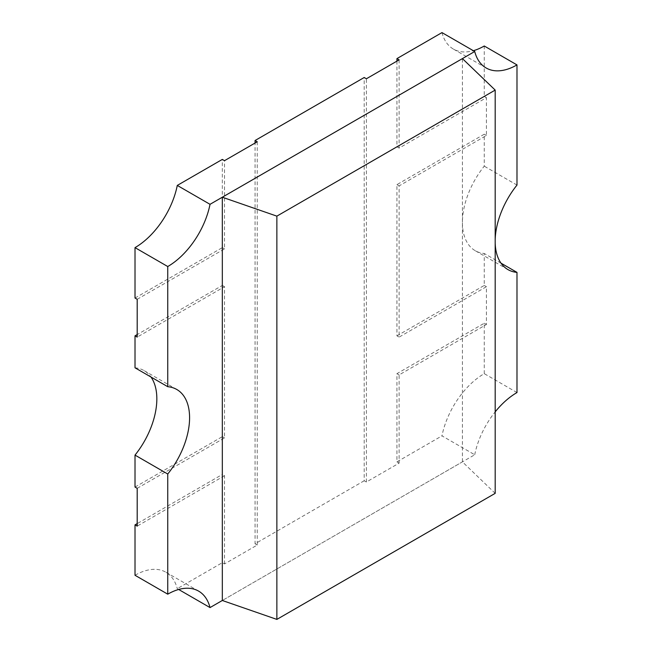 <?xml version="1.0" encoding="UTF-8"?>
<svg xmlns="http://www.w3.org/2000/svg" width="652" height="652" viewBox="0 0 652 652"><rect width="100%" height="100%" fill="white"/><g stroke="black" fill="none" stroke-linecap="round" stroke-linejoin="round"><path stroke-width="0.49" stroke-dasharray="3.26 2.44" d="M495.186 493.352L462.415 461.861L462.415 58.607M516.987 392.553L484.249 373.653A61.736 35.64 -60 0 0 441.974 435.862L474.721 454.762L222.324 600.484L462.415 461.861M399.122 59.862L399.122 148.077L486.425 97.67L486.425 135.477L399.122 185.885L399.122 337.1L486.425 286.701L486.425 324.5L399.122 374.908L399.122 463.124L366.383 482.024L364.199 480.768L364.199 77.506M364.199 480.768L255.062 543.776L255.062 143.032M484.249 373.653L484.249 323.245L396.938 373.653L396.938 461.861L441.974 435.862M396.938 335.845L484.249 285.437L484.249 253.481A61.736 35.64 120 0 1 475.202 250.686A61.736 35.64 120 0 1 484.249 166.17L484.249 134.214L396.938 184.622L396.938 335.845L399.122 337.1M396.938 61.125L396.938 146.814L484.249 96.406L484.249 45.999M441.974 32.6A61.736 35.64 120 0 0 453.376 49.063A61.736 35.64 120 0 0 473.336 50.701M135.013 298.037L222.324 247.63L222.324 159.414M135.013 487.06L222.324 436.661L222.324 285.437L137.197 334.582M135.013 367.801A61.736 35.64 -60 0 1 144.051 370.589A61.736 35.64 -60 0 1 150.995 377.027M474.721 454.762A61.736 35.64 -60 0 1 495.186 411.868M486.425 324.5L484.249 323.245M486.425 286.701L484.249 285.437M501.005 263.155L484.249 253.481M495.186 239.463A61.736 35.64 120 0 0 495.186 243.163M516.987 185.078L484.249 166.17M486.425 135.477L484.249 134.214M486.425 97.67L484.249 96.406M178.664 589.481L177.279 588.683A61.736 35.64 120 0 0 165.885 572.22A61.736 35.64 120 0 0 135.013 575.276M399.122 463.124L396.938 461.861M257.247 141.777L257.247 545.031L224.508 563.939L222.324 562.676L177.279 588.683M257.247 545.031L255.062 543.776M222.324 562.676L222.324 474.46L137.197 523.613M224.508 563.939L224.508 475.724L222.324 474.46M137.197 299.292L224.508 248.893L224.508 160.677M224.508 248.893L222.324 247.63M137.197 488.324L224.508 437.916L224.508 286.693L137.197 337.1M224.508 286.693L222.324 285.437M224.508 437.916L222.324 436.661M224.508 475.724L137.197 526.131M399.122 148.077L396.938 146.814M366.383 482.024L366.383 78.77M399.122 374.908L396.938 373.653M399.122 185.885L396.938 184.622M507.949 269.594L475.202 250.686M486.115 67.963L453.376 49.063M176.798 389.488L144.051 370.589M198.624 591.119L165.885 572.22"/><path stroke-width="0.98" d="M495.186 90.09L276.864 216.138L276.864 619.4L495.186 493.352L495.186 90.09L462.415 58.607L222.324 197.222L222.324 600.484L210.025 607.582A61.736 35.64 120 0 0 198.624 591.119A61.736 35.64 120 0 0 167.751 594.176L135.013 575.276L135.013 524.868L137.197 526.131L137.197 488.324L135.013 487.06L135.013 455.104A61.736 35.64 -60 0 0 150.995 377.027M276.864 216.138L222.324 197.222M276.864 619.4L222.324 600.484M495.186 239.463A61.736 35.64 120 0 1 516.987 185.078L516.987 64.907A61.736 35.64 120 0 1 486.115 67.963A61.736 35.64 120 0 1 474.721 51.5L441.974 32.6L396.938 58.607L399.122 59.862L366.383 78.77L364.199 77.506L255.062 140.514L255.062 143.032M396.938 58.607L396.938 61.125M473.336 50.701A61.736 35.64 120 0 0 484.249 45.999L516.987 64.907M137.197 334.582L135.013 335.845L137.197 337.1L137.197 299.292L135.013 298.037L135.013 247.63A61.736 35.64 -60 0 0 177.279 185.421L222.324 159.414L224.508 160.677L257.247 141.777L255.062 140.514M474.721 51.5L210.025 204.32A61.736 35.64 -60 0 1 167.751 266.529L167.751 386.701L135.013 367.801L135.013 335.845M495.186 411.868A61.736 35.64 -60 0 1 516.987 392.553L516.987 272.381L501.005 263.155M495.186 243.163A61.736 35.64 120 0 0 507.949 269.594A61.736 35.64 120 0 0 516.987 272.381M210.025 204.32L177.279 185.421M167.751 266.529L135.013 247.63M167.751 386.701A61.736 35.64 -60 0 1 176.798 389.488A61.736 35.64 -60 0 1 167.751 474.012L135.013 455.104M167.751 594.176L167.751 474.012M210.025 607.582L178.664 589.481M137.197 523.613L135.013 524.868"/></g></svg>
